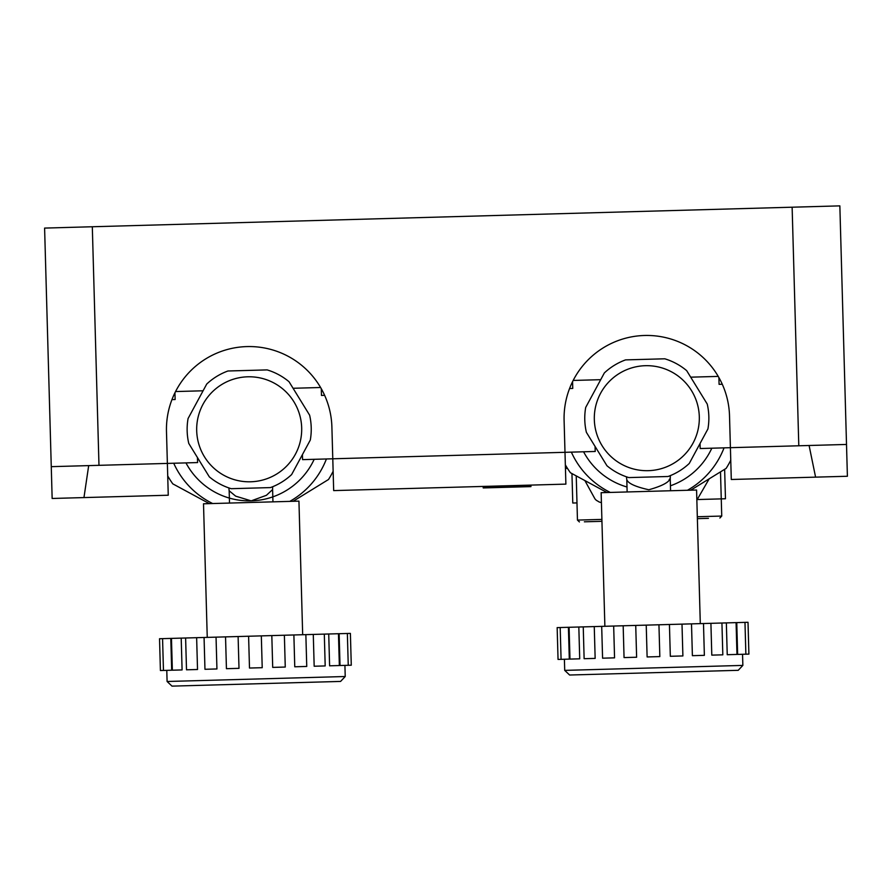 <?xml version="1.0" encoding="UTF-8"?>
<svg xmlns="http://www.w3.org/2000/svg" width="892" height="892" viewBox="0 0 892 892"><rect width="100%" height="100%" fill="white"/><g stroke="black" fill="none" stroke-linecap="round" stroke-linejoin="round"><path stroke-width="1.34" d="M697.366 518.653L708.449 518.341M709.173 478.837L697.332 499.342A6.367 6.367 0 0 1 696.853 500.055M601.409 502.508A6.367 6.367 0 0 1 597.796 501.103A6.367 6.367 0 0 1 594.618 498.271L584.884 480.565M839.851 205.874L846.508 444.45L839.851 205.874L44.6 228.084L51.268 466.661L167.373 463.416L166.481 431.605A82.733 82.733 0 0 1 246.872 346.587A82.733 82.733 0 0 1 331.891 426.989L332.783 458.789L564.993 452.311L564.101 420.5A82.733 82.733 0 0 1 644.503 335.481A82.733 82.733 0 0 1 729.522 415.884L730.403 447.684L846.508 444.45L847.4 476.261L815.589 477.142L809.089 445.487M88.687 465.613L83.959 497.58L52.149 498.472L51.268 466.661M83.959 497.58L168.254 495.227L167.373 463.416L197.589 462.569L197.444 457.551M700.042 443.514L700.187 448.531L730.403 447.684L731.295 479.495L815.589 477.142M302.421 454.619L302.566 459.636L332.783 458.789L333.675 490.6L565.885 484.122L564.993 452.311L595.209 451.463L595.076 446.446M565.338 464.832A93.872 93.872 0 0 0 570.423 472.749L606.984 492.518M690.72 490.187L726.133 468.4A93.872 93.872 0 0 0 730.76 460.216M571.359 452.132A82.733 82.733 0 0 0 610.284 492.429M687.42 490.277A82.733 82.733 0 0 0 724.048 447.862M586.39 432.33L606.95 465.747A62.05 62.05 0 0 0 628.849 477.588L668.063 476.495A62.05 62.05 0 0 0 689.271 463.45L707.925 428.929A62.05 62.05 0 0 0 707.233 404.054L686.673 370.637A62.05 62.05 0 0 0 664.774 358.796L625.56 359.889A62.05 62.05 0 0 0 604.352 372.934L585.698 407.443A62.05 62.05 0 0 0 586.39 432.33M594.328 419.653A52.505 52.505 0 0 1 671.788 371.997A52.505 52.505 0 0 1 674.319 462.915A52.505 52.505 0 0 1 594.328 419.653M571.683 383.527L572.619 383.504L572.764 388.421L569.575 388.511M572.575 381.665L572.619 383.504M718.896 377.584L719.086 384.34L722.264 384.251M719.889 379.39L718.952 379.412M627.132 491.96L626.797 479.684C628.146 483.431 635.483 486.787 648.807 489.764C661.953 486.062 669.089 482.293 670.238 478.458L670.572 490.745M670.238 478.458L670.416 475.581A15.911 15.911 0 0 0 670.226 478.469L669.167 479.64M604.876 626.284L601.141 492.685L696.574 490.02L700.298 623.619M568.416 627.299L569.308 659.11L558.046 659.433L557.154 627.622L568.416 627.299L748.02 622.293L748.901 654.104L737.639 654.416L736.759 622.605M646.232 625.136L647.113 656.947L646.232 625.136M659.835 656.59L658.943 624.779L659.835 656.59L647.113 656.947M635.728 625.426L636.62 657.237L624.054 657.582L623.173 625.771M613.674 626.039L614.555 657.85L602.579 658.184L601.687 626.374M594.262 626.585L595.154 658.396L584.126 658.697L583.245 626.886M578.83 627.009L579.711 658.82L569.977 659.099L569.085 627.288M736.078 622.627L736.97 654.427L727.236 654.706L726.344 622.895M721.929 623.017L722.821 654.828L711.794 655.129L710.913 623.33M703.487 623.53L704.368 655.341L692.393 655.676L691.501 623.865M682.001 624.132L682.893 655.943L670.327 656.289L669.435 624.478M569.62 675.021L738.219 670.316L742.858 665.41L564.714 670.383L569.62 675.021M167.718 475.938A93.872 93.872 0 0 0 172.792 483.854L209.364 503.623M293.1 501.293L328.501 479.506A93.872 93.872 0 0 0 333.129 471.322M173.728 463.238A82.733 82.733 0 0 0 212.664 503.534M289.8 501.382A82.733 82.733 0 0 0 326.416 458.967M188.77 443.435L209.319 476.852A62.05 62.05 0 0 0 231.218 488.693L270.443 487.589A62.05 62.05 0 0 0 291.639 474.555L310.305 440.035A62.05 62.05 0 0 0 309.613 415.159L289.053 381.743A62.05 62.05 0 0 0 267.154 369.901L227.939 370.994A62.05 62.05 0 0 0 206.732 384.039L188.067 418.549A62.05 62.05 0 0 0 188.77 443.435M196.697 430.758A52.505 52.505 0 0 1 274.156 383.103A52.505 52.505 0 0 1 276.698 474.02A52.505 52.505 0 0 1 196.697 430.758M174.063 394.632L174.999 394.61L175.133 399.527L171.955 399.616M174.944 392.77L174.999 394.61M321.276 388.689L321.466 395.446L324.643 395.357M322.257 390.495L321.321 390.518M272.606 489.563L272.952 501.85L272.606 489.563L266.418 495.305L251.187 500.858L235.666 496.153L229.166 490.79L229.512 503.066M272.785 486.686A15.911 15.911 0 0 0 272.606 489.574M207.245 637.39L203.51 503.79L298.943 501.126L302.678 634.725M170.796 638.404L171.677 670.215L160.415 670.539L159.534 638.728L338.458 633.721L350.389 633.398L351.281 665.209L340.019 665.521L339.127 633.71M248.6 636.241L249.492 668.041L248.6 636.241M262.215 667.695L261.323 635.884L262.215 667.695L249.492 668.041M238.108 636.531L239 668.342L226.434 668.688L225.542 636.877M216.042 637.144L216.934 668.955L204.959 669.29L204.067 637.479M196.641 637.691L197.522 669.502L186.506 669.803L185.614 637.992M181.199 638.114L182.091 669.925L172.357 670.204L171.465 638.393M338.458 633.721L339.35 665.532L329.605 665.811L328.724 634M324.309 634.123L325.19 665.934L314.174 666.235L313.282 634.435M305.856 634.636L306.748 666.447L294.761 666.781L293.881 634.97M284.381 635.238L285.262 667.049L272.707 667.394L271.815 635.583M172 686.126L340.588 681.421L345.226 676.515L167.094 681.488L172 686.126M530.907 485.761L483.196 487.088L483.219 487.935L530.93 486.608L530.896 485.092M483.196 487.088L483.174 486.43M697.209 499.553L725.464 498.762L724.639 469.315M566.465 466.739L565.439 468.211L567.568 468.523M571.895 473.552L571.984 474.399L572.329 473.786M571.973 474.399L572.776 503.032L576.979 502.91M584.371 521.809L601.944 521.318M720.502 471.868L721.739 516.055L697.321 516.736M792.129 207.2L798.797 445.777M92.311 226.746L98.979 465.323M583.58 451.787A71.605 71.605 0 0 0 626.998 486.999M670.438 485.783A71.605 71.605 0 0 0 711.816 448.208M185.96 462.892A71.605 71.605 0 0 0 314.185 459.313M601.888 519.4L577.458 520.092L579.421 521.943M721.739 516.055L719.877 518.018M697.455 521.831L696.92 502.742M718.216 376.402L690.698 377.171M600.706 379.68L573.177 380.449M626.797 479.684L626.452 476.807M560.187 627.533L561.079 659.344M744.976 622.371L745.868 654.182M564.402 659.255L564.714 670.383M742.545 654.271L742.858 665.41M320.596 387.507L293.067 388.276M203.086 390.785L175.557 391.555M229.166 490.79L228.831 487.913M162.567 638.639L163.459 670.449M347.356 633.476L348.248 665.287M166.782 670.36L167.094 681.488M344.914 665.376L345.226 676.515M576.232 475.893L577.458 520.092"/></g></svg>
